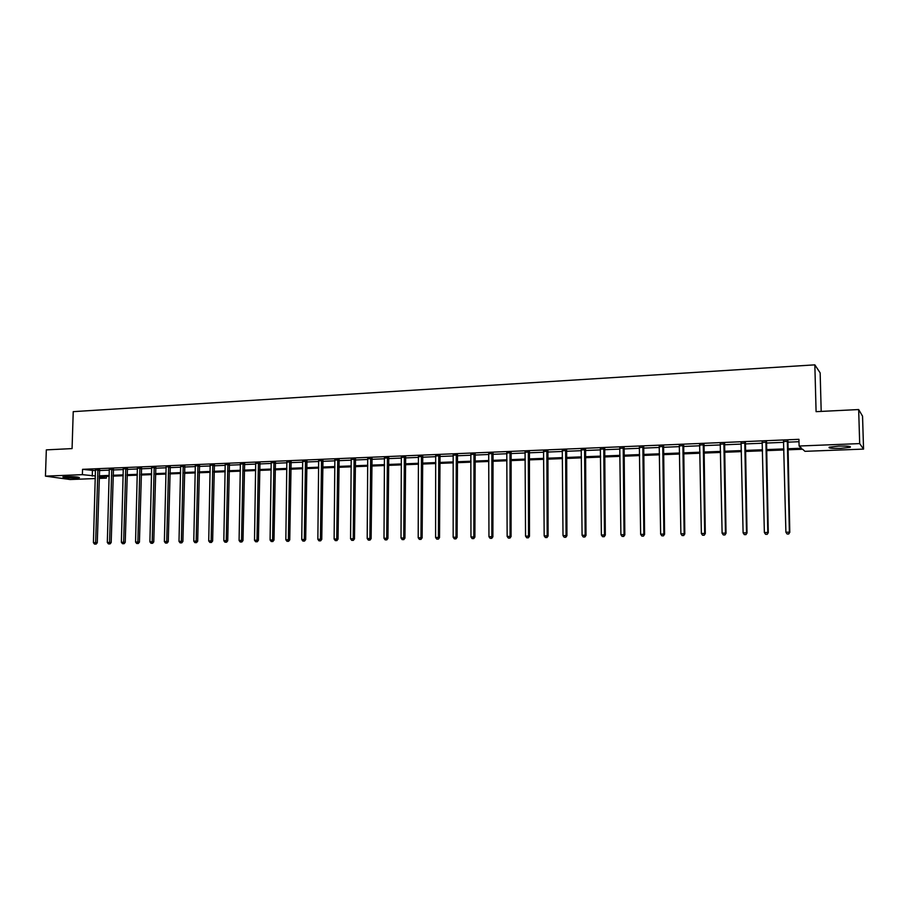 <?xml version="1.0" encoding="UTF-8"?>
<svg xmlns="http://www.w3.org/2000/svg" width="909" height="909" viewBox="0 0 909 909"><rect width="100%" height="100%" fill="white"/><g stroke="black" fill="none" stroke-linecap="round" stroke-linejoin="round"><path stroke-width="1.36" d="M65.993 476.611C74.288 476.555 78.765 476.918 79.424 477.702L76.276 478.043C68.05 478.111 63.585 477.748 62.88 476.952L65.993 476.611M838.712 446.103C847.767 445.921 851.574 446.33 850.12 447.33L840.655 448.387C831.678 448.569 827.894 448.16 829.303 447.171L838.712 446.103M821.191 411.413L820.157 372.883L814.839 364.85L73.231 411.652L72.072 448.591L46.325 449.875L45.45 476.134L82.378 474.657L95.388 475.964M814.839 364.85L816.089 411.663L858.664 409.55L862.55 416.174L863.55 449.091L804.954 451.33L802.624 449.228L787.796 449.807M106.398 476.373L106.353 478.123L99.161 478.407M95.309 478.554L70.084 479.52L45.45 476.134M787.762 448.762L801.522 448.228L799.102 446.024L798.931 439.32L82.549 469.328L95.547 470.692M99.388 470.532L109.375 470.112M113.227 469.953L123.363 469.544M127.215 469.385L137.475 468.964M141.338 468.805L151.746 468.374M155.609 468.215L166.154 467.783M170.017 467.624L180.709 467.181M184.584 467.021L195.412 466.567M199.287 466.408L210.274 465.965M214.16 465.794L225.296 465.34M229.17 465.181L240.476 464.715M244.351 464.556L255.804 464.079M259.69 463.92L271.302 463.442M275.188 463.283L286.971 462.795M290.857 462.636L302.799 462.147M306.697 461.988L318.798 461.488M322.695 461.329L334.978 460.818M338.875 460.658L351.328 460.147M355.226 459.988L367.861 459.465M371.758 459.306L384.575 458.784M388.473 458.613L401.471 458.079M405.38 457.92L418.56 457.375M422.469 457.216L435.843 456.67M439.751 456.5L453.318 455.943M457.216 455.784L470.987 455.216M474.896 455.057L488.86 454.477M492.769 454.318L506.938 453.739M510.847 453.58L525.232 452.977M529.14 452.818L543.73 452.216M547.638 452.057L562.444 451.455M566.352 451.284L581.385 450.671M585.282 450.512L600.542 449.875M604.44 449.716L619.927 449.08M623.824 448.921L639.55 448.273M643.447 448.114L659.4 447.455M663.297 447.296L679.5 446.626M683.386 446.467L699.839 445.785M703.725 445.626L720.428 444.944M724.314 444.785L741.267 444.081M745.153 443.922L762.367 443.217M766.242 443.058L783.74 442.331M787.603 442.172L799 441.706M787.762 441.342L783.683 441.513M766.412 442.228L762.321 442.399M745.312 443.103L741.221 443.274M724.473 443.967L720.382 444.137M703.884 444.819L699.794 444.99M683.545 445.66L679.455 445.83M663.456 446.489L659.366 446.66M643.606 447.319L639.504 447.489M623.983 448.126L619.893 448.296M604.599 448.932L600.508 449.103M585.441 449.728L581.351 449.898M566.5 450.512L562.41 450.682M547.786 451.284L543.696 451.455M529.288 452.057L525.197 452.228M510.994 452.807L506.915 452.977M492.917 453.557L488.837 453.727M475.043 454.295L470.964 454.466M457.375 455.034L453.284 455.204M439.899 455.761L435.82 455.932M422.617 456.477L418.538 456.648M405.528 457.182L401.448 457.352M388.62 457.886L384.552 458.045M371.906 458.579L367.838 458.738M355.374 459.261L351.306 459.431M339.023 459.943L334.955 460.102M322.843 460.613L318.786 460.772M306.833 461.272L302.777 461.442M291.005 461.931L286.949 462.09M275.336 462.579L271.291 462.749M259.838 463.215L255.793 463.385M244.498 463.851L240.453 464.022M229.318 464.488L225.284 464.647M214.297 465.101L210.274 465.272M199.435 465.726L195.412 465.885M184.72 466.328L180.698 466.499M170.153 466.931L166.052 466.783M155.746 467.533L151.723 467.635M141.474 468.124L137.475 468.283M127.351 468.714L123.351 468.862M113.364 469.294L109.375 469.442M99.524 469.862L95.536 469.998M858.664 409.55L859.687 443.603L863.55 449.091M82.549 469.328L82.378 474.657M799.102 446.024L859.687 443.603M99.24 475.816L109.228 475.418M113.08 475.271L123.215 474.873M127.067 474.725L137.339 474.316M141.202 474.168L151.61 473.759M155.473 473.612L166.017 473.191M169.892 473.044L180.584 472.623M184.459 472.464L195.299 472.044M199.173 471.885L210.161 471.453M214.047 471.305L225.193 470.862M229.068 470.714L240.374 470.271M244.248 470.123L255.713 469.669M259.599 469.521L271.212 469.055M275.109 468.908L286.88 468.442M290.778 468.294L302.72 467.817M306.617 467.669L318.729 467.192M322.627 467.044L334.91 466.556M338.807 466.408L351.272 465.919M355.169 465.76L367.815 465.26M371.713 465.113L384.53 464.613M388.438 464.454L401.437 463.942M405.346 463.795L418.538 463.272M422.446 463.113L435.82 462.59M439.729 462.442L453.307 461.908M457.216 461.749L470.987 461.215M474.896 461.056L488.872 460.511M492.78 460.352L506.961 459.795M510.869 459.647L525.254 459.079M529.163 458.92L543.764 458.352M547.673 458.193L562.489 457.613M566.398 457.466L581.43 456.875M585.339 456.716L600.599 456.113M604.508 455.966L619.995 455.352M623.904 455.204L639.629 454.58M643.527 454.432L659.491 453.807M663.388 453.648L679.602 453.012M683.488 452.864L699.953 452.216M703.839 452.057L720.553 451.409M724.439 451.25L741.403 450.591M745.289 450.432L762.515 449.762M766.401 449.603L783.899 448.921M99.195 477.089L106.353 478.123M783.922 449.955L766.423 450.637M762.537 450.796L745.312 451.466M741.426 451.614L724.462 452.273M720.576 452.432L703.861 453.08M699.964 453.227L683.511 453.875M679.614 454.023L663.4 454.659M659.514 454.807L643.538 455.432M639.641 455.579L623.915 456.193M620.006 456.352L604.519 456.954M600.61 457.102L585.351 457.704M581.442 457.852L566.398 458.443M562.501 458.591L547.673 459.17M543.764 459.318L529.163 459.886M525.254 460.045L510.869 460.602M506.961 460.749L492.78 461.306M488.872 461.465L474.896 461.999M470.987 462.158L457.216 462.692M453.307 462.851L439.729 463.374M435.82 463.533L422.435 464.044M418.526 464.204L405.334 464.715M401.437 464.874L388.427 465.374M384.53 465.533L371.701 466.033M367.804 466.181L355.169 466.669M351.26 466.828L338.807 467.306M334.898 467.465L322.615 467.942M318.718 468.09L306.606 468.567M302.708 468.714L290.766 469.18M286.869 469.339L275.086 469.794M271.2 469.942L259.588 470.396M255.69 470.555L244.237 470.998M240.351 471.146L229.057 471.589M225.171 471.737L214.024 472.18M210.149 472.328L199.151 472.76M195.276 472.907L184.436 473.328M180.561 473.475L169.869 473.896M166.006 474.043L155.45 474.464M151.587 474.612L141.179 475.021M137.316 475.168L127.044 475.566M123.192 475.714L113.057 476.111M109.205 476.259L99.206 476.657M92.411 470.817L92.264 476.089M183.198 466.067L181.368 541.355L179.005 541.389L180.618 466.499M787.33 440.967L789.376 532.174L785.899 532.219L783.524 441.126M787.921 440.945L789.796 532.333L788.501 533.981L787.114 534.003L788.501 533.981M788.671 534.049L789.796 532.333M785.899 532.219L787.114 534.003M765.923 441.854L767.798 532.492L764.367 532.549L762.162 442.013M766.56 441.831L768.275 532.663L766.957 534.299L765.583 534.322L766.957 534.299M767.151 534.367L768.275 532.663M764.367 532.549L765.583 534.322M744.789 442.728L746.505 532.822L743.107 532.867L741.074 442.888M745.46 442.706L747.028 532.981L745.675 534.606L744.323 534.628L745.675 534.606M745.891 534.674L747.028 532.981M743.107 532.867L744.323 534.628M723.905 443.603L725.462 533.14L722.11 533.185L720.235 443.751M724.621 443.569L726.03 533.299L724.666 534.912L723.325 534.935L724.666 534.912M724.893 534.981L726.03 533.299M722.11 533.185L723.325 534.935M703.271 444.456L704.68 533.447L701.373 533.503L699.646 444.603M704.032 444.421L705.293 533.606L704.68 533.447L703.907 535.219L702.577 535.242L703.907 535.219M704.145 535.276L705.293 533.606M701.373 533.503L702.577 535.242M682.898 445.308L684.147 533.765L680.886 533.81L679.307 445.455M683.693 445.274L684.807 533.913L684.147 533.765L683.398 535.515L682.091 535.537L683.398 535.515M683.659 535.583L684.807 533.913M680.886 533.81L682.091 535.537M662.763 446.137L663.877 534.072L660.65 534.117L659.218 446.285M663.604 446.103L664.57 534.219L663.877 534.072L663.138 535.81L661.854 535.833L663.138 535.81M663.422 535.878L664.57 534.219M660.65 534.117L661.854 535.833M642.868 446.967L643.845 534.367L640.652 534.412L639.368 447.114M643.742 446.933L644.572 534.526L643.845 534.367L643.129 536.105L641.856 536.128L643.129 536.105M643.424 536.162L644.572 534.526M640.652 534.412L641.856 536.128M623.21 447.785L624.04 534.674L620.892 534.719L619.756 447.932M624.131 447.751L624.824 534.822L624.04 534.674L623.347 536.39L622.097 536.412L623.347 536.39M623.665 536.458L624.824 534.822M620.892 534.719L622.097 536.412M603.781 448.591L604.485 534.969L601.372 535.015L600.372 448.728M604.746 448.546L605.303 535.117L604.485 534.969L603.815 536.674L602.565 536.696L603.815 536.674M604.144 536.742L605.303 535.117M601.372 535.015L602.565 536.696M584.589 449.387L585.157 535.253L582.078 535.299L581.215 449.535M585.578 449.353L586.01 535.401L585.157 535.253L584.51 536.958L583.271 536.98L584.51 536.958M584.851 537.014L586.01 535.401M582.078 535.299L583.271 536.98M565.614 450.182L566.057 535.549L563.012 535.594L562.285 450.319M566.648 450.137L566.943 535.696L566.057 535.549L565.421 537.242L564.205 537.253L565.421 537.242M565.784 537.299L566.943 535.696M563.012 535.594L564.205 537.253M546.866 450.955L547.184 535.833L544.173 535.878L543.571 451.091M547.922 450.909L548.104 535.98L547.184 535.833L546.57 537.514L545.366 537.526L546.57 537.514M546.934 537.571L548.104 535.98M544.173 535.878L545.366 537.526M528.334 451.728L528.527 536.117L525.55 536.151L525.072 451.864M529.424 451.682L529.481 536.253L528.527 536.117L527.924 537.787L526.743 537.798L527.924 537.787M528.311 537.844L529.481 536.253M525.55 536.151L526.743 537.798M510.006 452.489L510.085 536.39L507.142 536.435L506.79 452.625M511.142 452.443L511.074 536.537L510.085 536.39L509.506 538.06L508.336 538.071L509.506 538.06M509.904 538.105L511.074 536.537M507.142 536.435L508.336 538.071M491.894 453.239L491.849 536.662L488.951 536.708L488.712 453.375M493.053 453.193L492.883 536.81L491.849 536.662L491.292 538.321L490.133 538.333L491.292 538.321M491.701 538.378L492.883 536.81M488.951 536.708L490.133 538.333M473.987 453.989L473.828 536.935L470.964 536.98L470.839 454.114M475.18 453.932L474.896 537.083L473.828 536.935L473.282 538.582L472.135 538.605L473.282 538.582M473.714 538.639L474.896 537.083M470.964 536.98L472.135 538.605M456.284 454.716L456.011 537.208L453.171 537.253L453.171 454.852M457.511 454.67L457.102 537.344L456.011 537.208L455.489 538.844L454.352 538.855L455.489 538.844M455.92 538.901L457.102 537.344M453.171 537.253L454.352 538.855M438.774 455.443L438.399 537.469L435.593 537.514L435.695 455.579M440.024 455.398L439.524 537.617L438.399 537.469L437.888 539.094L436.763 539.117L437.888 539.094M438.343 539.151L439.524 537.617M435.593 537.514L436.763 539.117M421.469 456.17L420.981 537.742L418.208 537.776L418.424 456.295M422.742 456.113L422.128 537.878L420.981 537.742L420.492 539.355L419.379 539.367L420.492 539.355M420.947 539.412L422.128 537.878M418.208 537.776L419.379 539.367M404.346 456.875L403.755 537.992L401.017 538.037L401.335 457M405.653 456.829L404.937 538.128L403.755 537.992L403.278 539.605L402.187 539.616L403.278 539.605M403.755 539.662L404.937 538.128M401.017 538.037L402.187 539.616M387.416 457.579L386.723 538.253L384.007 538.298L384.439 457.704M388.757 457.522L387.938 538.389L386.723 538.253L386.268 539.855L385.177 539.866L386.268 539.855M386.745 539.901L387.938 538.389M384.007 538.298L385.177 539.866M370.679 458.272L369.883 538.503L367.202 538.548L367.725 458.397M372.042 458.227L371.122 538.639L369.883 538.503L369.44 540.094L368.361 540.116L369.44 540.094M369.929 540.151L371.122 538.639M367.202 538.548L368.361 540.116M354.112 458.965L353.226 538.764L350.567 538.798L351.204 459.09M355.499 458.909L354.487 538.889L353.226 538.764L352.794 540.344L351.726 540.355L352.794 540.344M353.294 540.389L354.487 538.889M350.567 538.798L351.726 540.355M337.728 459.647L336.739 539.014L334.126 539.048L334.853 459.761M339.148 459.59L338.034 539.139L336.739 539.014L336.33 540.582L335.285 540.594L336.33 540.582M336.853 540.628L338.034 539.139M334.126 539.048L335.285 540.594M321.525 460.318L320.445 539.253L317.855 539.298L318.673 460.443M322.968 460.261L321.763 539.389L320.445 539.253L320.048 540.821L319.014 540.832L320.048 540.821M320.57 540.866L321.763 539.389M317.855 539.298L319.014 540.832M305.504 460.988L304.322 539.503L301.754 539.537L302.674 461.102M306.958 460.92L305.674 539.628L304.322 539.503L303.936 541.048L302.913 541.071L303.936 541.048M304.481 541.105L305.674 539.628M301.754 539.537L302.913 541.071M289.641 461.647L288.38 539.741L285.835 539.776L286.846 461.761M291.13 461.579L289.744 539.866L288.38 539.741L288.005 541.287L286.994 541.298L288.005 541.287M288.551 541.332L289.744 539.866M285.835 539.776L286.994 541.298M273.95 462.295L272.598 539.98L270.087 540.014L271.189 462.408M275.461 462.238L273.995 540.105L272.598 539.98L272.245 541.514L271.234 541.525L272.245 541.514M272.802 541.559L273.995 540.105M270.087 540.014L271.234 541.525M258.429 462.942L256.986 540.219L254.509 540.253L255.69 463.056M259.951 462.874L258.406 540.344L256.986 540.219L256.645 541.741L255.656 541.753L256.645 541.741M257.213 541.787L258.406 540.344M254.509 540.253L255.656 541.753M243.067 463.579L241.544 540.446L239.09 540.48L240.362 463.692M244.623 463.51L242.987 540.571L241.544 540.446L241.215 541.969L240.226 541.98L241.215 541.969M241.794 542.014L242.987 540.571M239.09 540.48L240.226 541.98M227.864 464.215L226.261 540.673L223.83 540.719L225.193 464.329M229.443 464.147L227.727 540.798L226.261 540.673L225.943 542.196L224.966 542.207L225.943 542.196M226.534 542.241L227.727 540.798M223.83 540.719L224.966 542.207M212.82 464.84L211.138 540.912L208.729 540.946L210.172 464.942M214.41 464.783L212.626 541.025L211.138 540.912L210.831 542.412L209.877 542.423L210.831 542.412M211.433 542.457L212.626 541.025M208.729 540.946L209.877 542.423M197.935 465.453L196.174 541.128L193.787 541.173L195.31 465.567M199.548 465.408L197.685 541.253L196.174 541.128L195.878 542.628L194.924 542.639L195.878 542.628M196.48 542.673L197.685 541.253M193.787 541.173L194.924 542.639M184.834 466.022L182.891 541.48L181.368 541.355L181.084 542.843L180.141 542.855L181.084 542.843M181.698 542.889L182.891 541.48M179.005 541.389L180.141 542.855M168.62 466.669L166.711 541.582L164.37 541.616L166.108 466.942M170.267 466.635L168.256 541.696L166.711 541.582L166.438 543.059L165.506 543.071L166.438 543.059M167.063 543.105L168.256 541.696M164.37 541.616L165.506 543.071M154.189 467.271L152.201 541.798L149.894 541.832L151.644 467.385M155.848 467.237L153.769 541.912L152.201 541.798L151.939 543.275L151.019 543.287L151.939 543.275M152.576 543.321L153.769 541.912M149.894 541.832L151.019 543.287M139.895 467.862L137.85 542.014L135.555 542.048L137.384 467.976M141.577 467.84L139.429 542.128L137.85 542.014L137.6 543.48L136.68 543.491L137.6 543.48M138.236 543.525L139.429 542.128M135.555 542.048L136.68 543.491M125.76 468.453L123.635 542.23L121.363 542.264L123.272 468.555M127.453 468.43L125.237 542.343L123.635 542.23L123.397 543.684L122.488 543.696L123.397 543.684M124.044 543.73L125.237 542.343M121.363 542.264L122.488 543.696M111.762 469.033L109.557 542.446L107.319 542.48L109.296 469.135M113.466 469.021L111.182 542.559L109.557 542.446L109.341 543.889L108.444 543.9L109.341 543.889M109.989 543.934L111.182 542.559M107.319 542.48L108.444 543.9M97.899 469.612L95.638 542.65L93.411 542.684L95.456 469.714M99.615 469.601L97.274 542.764L95.638 542.65L95.422 544.093L94.536 544.105L95.422 544.093M96.081 544.139L97.274 542.764M93.411 542.684L94.536 544.105M723.825 443.797L724.393 444.16M723.746 444.285L724.314 444.649M703.202 444.649L703.805 445.012M703.111 445.137L703.725 445.501M682.818 445.501L683.477 445.853M682.739 445.978L683.386 446.33M662.684 446.33L663.377 446.683M662.604 446.808L663.297 447.16M642.788 447.16L643.527 447.501M642.708 447.637L643.447 447.978M623.142 447.978L623.915 448.319M623.051 448.444L623.824 448.796M603.712 448.773L604.53 449.114M603.633 449.251L604.44 449.591M584.521 449.58L585.373 449.91M584.43 450.046L585.282 450.387M565.546 450.364L566.432 450.694M565.466 450.83L566.352 451.159M546.798 451.137L547.718 451.466M546.707 451.603L547.638 451.932M528.265 451.909L529.22 452.239M528.174 452.375L529.129 452.693M509.938 452.671L510.926 452.989M509.858 453.125L510.847 453.455M491.826 453.421L492.848 453.739M491.746 453.875L492.769 454.193M473.919 454.159L474.975 454.477M473.839 454.614L474.896 454.932M456.216 454.898L457.307 455.216M456.136 455.352L457.216 455.659M438.706 455.625L439.831 455.932M438.627 456.079L439.751 456.386M421.401 456.341L422.549 456.648M421.322 456.795L422.469 457.091M404.278 457.057L405.459 457.352M404.198 457.5L405.38 457.795M387.359 457.761L388.563 458.056M387.268 458.204L388.473 458.5M370.611 458.454L371.838 458.75M370.531 458.886L371.758 459.193M354.055 459.136L355.305 459.431M353.965 459.579L355.226 459.874M337.671 459.818L338.955 460.113M337.591 460.249L338.875 460.545M321.468 460.488L322.775 460.783M321.388 460.92L322.695 461.215M305.435 461.158L306.776 461.442M305.356 461.59L306.697 461.874M289.573 461.817L290.937 462.102M289.494 462.238L290.857 462.522M273.893 462.465L275.268 462.749M273.814 462.897L275.188 463.17M258.361 463.113L259.769 463.385M258.281 463.533L259.69 463.806M242.998 463.749L244.43 464.022M242.93 464.169L244.351 464.442M227.807 464.374L229.261 464.647M227.727 464.794L229.182 465.067M212.763 464.999L214.24 465.272M212.683 465.419L214.16 465.692M197.878 465.624L199.366 465.885M197.798 466.033L199.298 466.294M183.141 466.226L184.663 466.499M183.061 466.647L184.584 466.908M168.563 466.84L170.097 467.101M168.483 467.249L170.017 467.51M154.132 467.431L155.689 467.692M154.053 467.84L155.609 468.101M139.838 468.033L141.418 468.283M139.77 468.43L141.338 468.692M125.703 468.612L127.294 468.874M125.624 469.021L127.215 469.271M111.705 469.192L113.307 469.453M111.625 469.601L113.239 469.851M97.842 469.771L99.467 470.021M97.763 470.169L99.388 470.419M850.12 447.33L850.097 446.546"/></g></svg>

